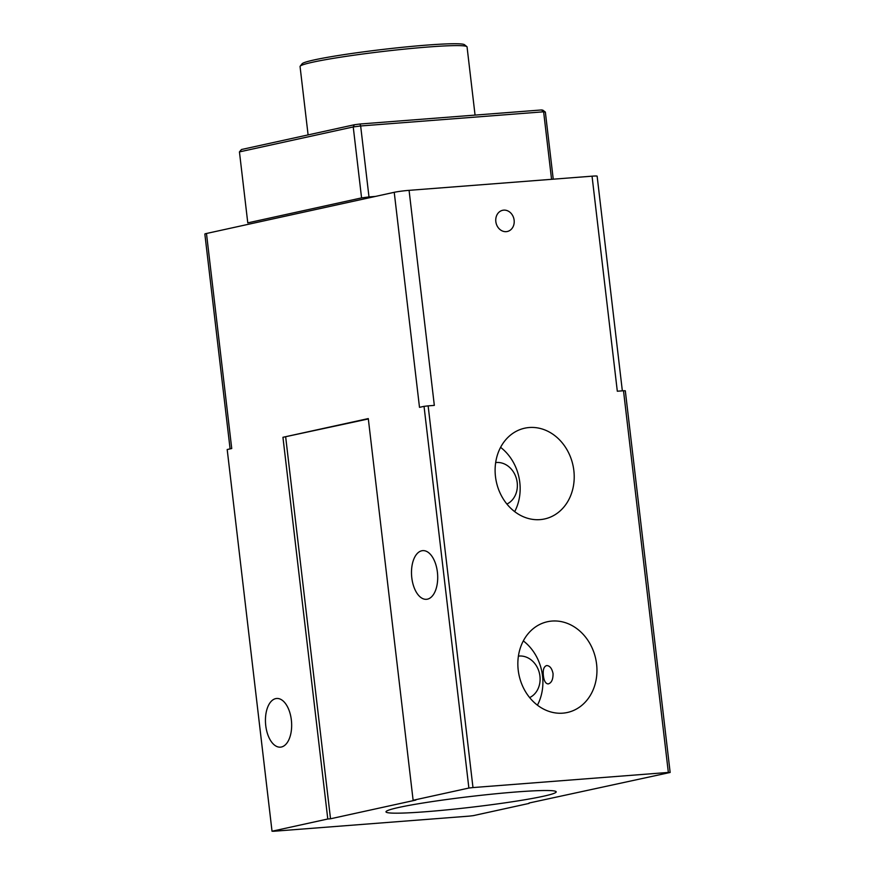 <?xml version="1.0" encoding="UTF-8"?>
<svg xmlns="http://www.w3.org/2000/svg" width="875" height="875" viewBox="0 0 875 875"><rect width="100%" height="100%" fill="white"/><g stroke="black" fill="none" stroke-linecap="round" stroke-linejoin="round"><path stroke-width="1.31" d="M475.059 115.095L467.053 46.911A84.066 5.283 173.3 0 0 466.845 46.605L464.45 44.713A81.9 5.141 173.3 0 0 382.703 49.459A81.9 5.141 173.3 0 0 302.094 63.788L300.191 66.183A84.066 5.283 173.3 0 0 300.059 66.533L308.098 134.892M466.845 46.605A84.066 5.283 173.3 0 0 403.648 49.208A84.066 5.283 173.3 0 0 312.659 62.213A84.066 5.283 173.3 0 0 300.191 66.183M239.444 151.9L247.778 222.873L361.572 197.903L353.237 126.941L239.444 151.9L241.478 149.516L354.353 124.753A155.116 9.745 -6.7 0 1 359.997 124.009L541.505 109.955A155.116 9.745 -6.7 0 1 542.817 110.162L545.355 112.066A157.292 9.877 -6.7 0 0 543.627 111.803L541.505 109.955M518.394 656.206L519.116 656.042A21.7 18.298 -102.4 0 1 539.328 672.82A21.7 18.298 -102.4 0 1 529.638 697.594M519.116 656.042L518.405 656.097M359.997 124.009L360.653 125.967A157.292 9.877 -6.7 0 0 353.237 126.941L354.353 124.753M551.556 179.309L543.627 111.803L360.653 125.967L368.988 196.93A157.292 9.877 173.3 0 0 361.572 197.903M537.425 705.173A46.462 39.189 77.6 0 0 542.533 675.927A46.462 39.189 77.6 0 0 523.316 640.894M368.988 196.93L375.386 196.438M553.241 179.178L545.355 112.066M285.688 437.084L330.52 818.781L415.866 800.067L413.12 800.275L368.288 418.578L282.942 437.292L368.331 418.95M543.386 675.741C542.741 669.834 543.856 666.433 546.733 665.547C549.872 665.766 551.972 668.456 553.055 673.619C553.098 679.591 551.469 683.025 548.155 683.933C545.606 683.67 544.02 680.936 543.386 675.741M596.586 664.07A46.462 39.189 -102.4 0 1 567.35 712.491A46.462 39.189 -102.4 0 1 519.116 675.5A46.462 39.189 -102.4 0 1 547.444 621.731A46.462 39.189 -102.4 0 1 596.586 664.07M514.686 511.634A46.462 39.189 77.6 0 0 519.794 482.388A46.462 39.189 77.6 0 0 500.588 447.355M573.847 470.531A46.462 39.189 -102.4 0 1 544.611 518.952A46.462 39.189 -102.4 0 1 496.377 481.961A46.462 39.189 -102.4 0 1 524.705 428.192A46.462 39.189 -102.4 0 1 573.847 470.531M495.655 462.667L496.377 462.503L495.677 462.558M496.377 462.503A21.7 18.298 -102.4 0 1 516.589 479.281A21.7 18.298 -102.4 0 1 506.898 504.055M495.83 221.605A10.85 9.155 -102.4 0 1 502.655 210.295A10.85 9.155 -102.4 0 1 513.92 218.936A10.85 9.155 -102.4 0 1 507.303 231.492A10.85 9.155 -102.4 0 1 495.83 221.605M230.092 448.886L204.848 234.041A10.85 0.678 -6.7 0 1 206.478 233.483L394.231 192.303L419.497 407.345L424.036 406.35L468.88 788.047L413.12 800.275M394.231 192.303A10.85 0.678 -6.7 0 1 409.073 190.345L434.328 405.387L428.137 405.869A222.37 13.967 173.3 0 0 424.036 406.35M265.748 725.627A24.402 13.016 85.6 0 1 276.664 698.48A24.402 13.016 85.6 0 1 291.528 721.809A24.402 13.016 85.6 0 1 280.427 747.152A24.402 13.016 85.6 0 1 265.748 725.627M411.797 577.784A24.402 13.016 85.6 0 1 422.713 550.638A24.402 13.016 85.6 0 1 437.577 573.967A24.402 13.016 85.6 0 1 426.475 599.309A24.402 13.016 85.6 0 1 411.797 577.784M409.073 190.345L592.047 176.181L617.312 391.223L623.503 390.742L668.347 772.439L472.981 787.566A222.37 13.967 173.3 0 0 468.88 788.047M668.347 772.439A222.37 13.967 173.3 0 1 670.152 772.461L625.308 390.764A222.37 13.967 173.3 0 0 623.503 390.742M592.047 176.181A10.85 0.678 -6.7 0 1 597.133 176.159L622.344 390.83M516.042 791.984A85.695 5.381 -6.7 0 1 556.205 791.853A85.695 5.381 -6.7 0 1 471.723 807.188A85.695 5.381 -6.7 0 1 385.984 811.847A85.695 5.381 -6.7 0 1 429.472 801.992A85.695 5.381 -6.7 0 1 516.042 791.984M282.942 437.292L327.786 819L330.52 818.781M327.786 819L272.027 831.228L227.194 449.52L231.733 448.525L206.478 233.483M428.137 405.869L472.981 787.566M529.014 803.031L670.152 772.461M529.058 803.414L473.298 815.642A222.37 13.967 173.3 0 1 469.208 816.123L273.842 831.25A222.37 13.967 173.3 0 1 272.027 831.228"/></g></svg>
